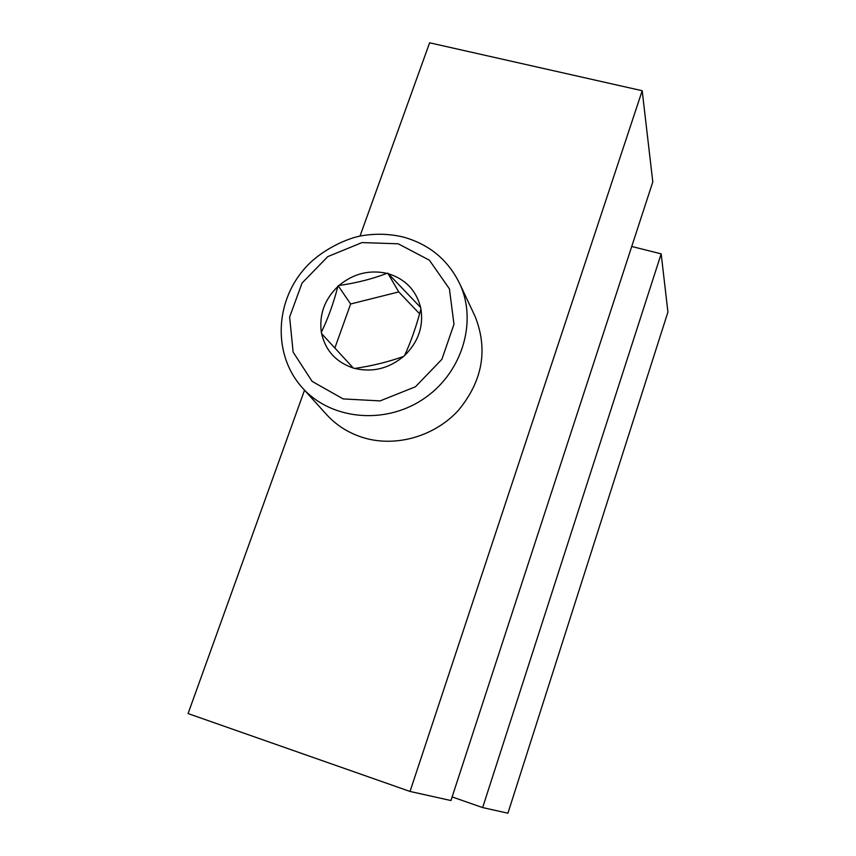 <?xml version="1.0" encoding="UTF-8"?>
<svg xmlns="http://www.w3.org/2000/svg" width="856" height="856" viewBox="0 0 856 856"><rect width="100%" height="100%" fill="white"/><g stroke="black" fill="none" stroke-linecap="round" stroke-linejoin="round"><path stroke-width="1.28" d="M642.193 90.725L410.024 791.447L450.952 800.542L652.796 181.932L642.193 90.725L429.616 42.8L360.002 236.117M410.024 791.447L188.074 713.572L304.522 390.186M661.164 253.858L482.645 807.583L507.918 813.2L667.926 312.055L661.164 253.858L631.739 246.475M482.645 807.583L452.129 796.925M338.976 285.465C353.378 273.61 369.364 269.576 386.944 273.353L388.356 273.727C405.434 279.12 416.198 290.377 420.638 307.497L420.927 308.92C423.645 326.564 418.22 342.068 404.674 355.433L403.518 356.471C388.774 368.583 372.51 372.574 354.737 368.444L353.314 368.048C336.205 362.259 325.633 350.789 321.61 333.637L321.353 332.235C319.02 314.74 324.51 299.493 337.853 286.482L338.976 285.465C356.032 283.101 372.018 279.067 386.944 273.353M334.814 348.135L350.628 303.987L338.141 285.679M350.628 303.987L398.746 291.917L387.789 273.139M420.638 307.497L388.356 273.727M398.746 291.917L419.601 313.778M420.927 308.92C416.465 325.89 411.041 341.394 404.674 355.433M354.737 368.444C371.889 365.951 388.153 361.949 403.518 356.471M321.61 333.637L353.314 368.048M337.853 286.482C333.53 303.249 328.03 318.496 321.353 332.235M474.245 314.612L475.24 316.731C488.198 349.815 482.57 381.038 458.356 410.399C434.645 436.335 396.232 447.399 363.993 437.876C348.863 433.307 336.183 425.325 325.976 413.919L303.035 388.549M398.211 243.799L429.412 260.213L449.421 288.857L453.98 324.264L441.899 359.306L415.46 386.762L380.096 400.908L343.138 398.907L312.119 381.38L293.127 352.116L289.628 317.062L302.04 283.069L327.816 256.586L362.024 242.58L398.211 243.799M459.993 284.288C477.798 322.937 461.363 374.554 422.254 399.752C383.36 425.272 329.806 419.247 301.922 387.319C273.246 355.09 274.744 303.217 303.88 269.437C319.684 250.551 347.343 237.722 363.137 235.518C376.651 233.442 389.962 233.923 403.037 236.984C429.305 244.238 448.298 260.01 459.993 284.288L475.24 316.731"/></g></svg>
